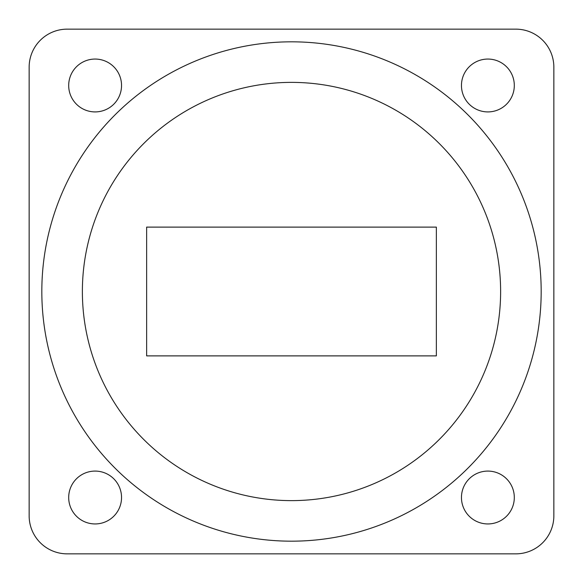 <?xml version="1.0" encoding="UTF-8"?>
<svg xmlns="http://www.w3.org/2000/svg" width="583" height="583" viewBox="0 0 583 583"><rect width="100%" height="100%" fill="white"/><g stroke="black" fill="none" stroke-linecap="round" stroke-linejoin="round"><path stroke-width="0.87" d="M291.5 500.622A209.122 209.122 0 0 0 500.622 291.5A209.122 209.122 0 0 0 291.5 82.378A209.122 209.122 0 0 0 82.378 291.5A209.122 209.122 0 0 0 291.5 500.622M291.5 41.823A249.677 249.677 0 0 0 41.823 291.5A249.677 249.677 0 0 0 291.5 541.177A249.677 249.677 0 0 0 541.177 291.5A249.677 249.677 0 0 0 291.5 41.823M95.116 471.086A26.424 26.424 0 0 0 68.692 497.518A26.424 26.424 0 0 0 95.116 523.942A26.424 26.424 0 0 0 121.541 497.518A26.424 26.424 0 0 0 95.116 471.086M487.884 471.086A26.424 26.424 0 0 0 461.459 497.518A26.424 26.424 0 0 0 487.884 523.942A26.424 26.424 0 0 0 514.308 497.518A26.424 26.424 0 0 0 487.884 471.086M487.884 59.058A26.424 26.424 0 0 0 461.459 85.482A26.424 26.424 0 0 0 487.884 111.914A26.424 26.424 0 0 0 514.308 85.482A26.424 26.424 0 0 0 487.884 59.058M95.116 59.058A26.424 26.424 0 0 0 68.692 85.482A26.424 26.424 0 0 0 95.116 111.914A26.424 26.424 0 0 0 121.541 85.482A26.424 26.424 0 0 0 95.116 59.058M436.361 355.885L436.361 227.115L146.639 227.115L146.639 355.885L436.361 355.885L146.639 355.885L146.639 227.115L436.361 227.115L436.361 355.885L436.361 227.115L146.639 227.115L146.639 355.885L436.361 355.885M553.85 515.831L553.85 67.169A38.019 38.019 0 0 0 515.831 29.15L67.169 29.15A38.019 38.019 0 0 0 29.15 67.169L29.15 515.831A38.019 38.019 0 0 0 67.169 553.85L515.831 553.85A38.019 38.019 0 0 0 553.85 515.831L553.85 67.169M29.15 67.169L29.15 515.831M67.169 553.85L515.831 553.85M515.831 29.15L67.169 29.15"/></g></svg>

